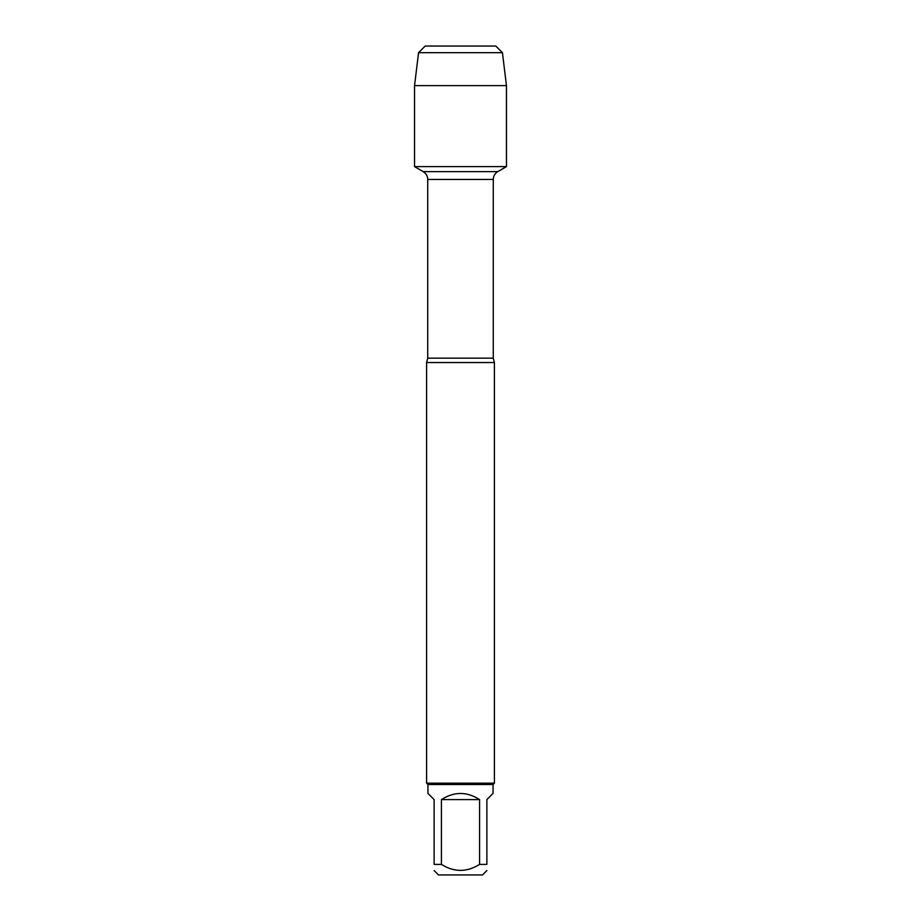 <?xml version="1.0" encoding="UTF-8"?>
<svg xmlns="http://www.w3.org/2000/svg" width="921" height="921" viewBox="0 0 921 921"><rect width="100%" height="100%" fill="white"/><g stroke="black" fill="none" stroke-linecap="round" stroke-linejoin="round"><path stroke-width="1.38" d="M450.323 46.05L495.809 46.05L425.191 46.05L418.56 52.681L414.542 85.607L414.542 166.62L423.2 171.617C426.101 173.424 427.609 176.038 427.724 179.445L427.724 358.165L426.596 362.54L426.596 783.172L494.404 783.172L494.404 362.54L426.596 362.54M414.542 166.62L506.458 166.62L506.458 85.607L414.542 85.607L414.542 166.62L506.458 166.62L497.8 171.617L423.2 171.617M486.875 870.575L482.5 874.95L438.5 874.95L434.125 870.575M479.576 799.601C466.855 791.427 454.145 791.427 441.424 799.601L479.576 799.601L479.576 864.405C466.855 872.371 454.134 872.371 441.424 864.405L434.125 864.405C434.125 872.371 434.125 872.371 434.125 864.405L434.125 799.601L427.943 793.418L427.943 784.519L493.057 784.519L493.057 793.418L486.875 799.601L486.875 864.405C486.875 872.371 486.875 872.371 486.875 864.405L479.576 864.405M441.424 799.601L441.424 864.405M427.943 784.519L426.596 783.172M495.809 46.05L502.44 52.681L418.56 52.681L414.542 85.607M502.44 52.681L506.458 85.607M427.724 358.165L493.276 358.165L494.404 362.54M493.276 358.165L493.276 179.445L427.724 179.445M493.276 179.445C493.391 176.038 494.899 173.424 497.8 171.617M493.057 784.519L494.404 783.172M425.191 46.05L418.56 52.681"/></g></svg>
